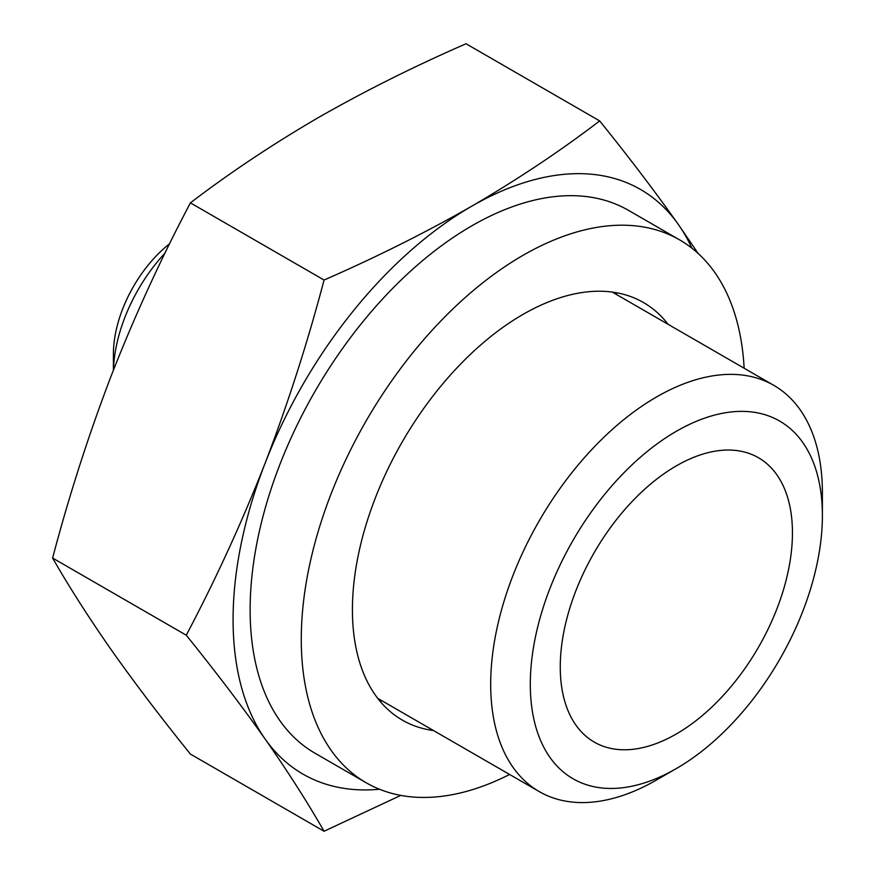 <?xml version="1.0" encoding="UTF-8"?>
<svg xmlns="http://www.w3.org/2000/svg" width="875" height="875" viewBox="0 0 875 875"><rect width="100%" height="100%" fill="white"/><g stroke="black" fill="none" stroke-linecap="round" stroke-linejoin="round"><path stroke-width="1.31" d="M379.498 789.25A337.553 194.884 -60 0 1 265.059 738.938C287.809 771.488 307.475 802.255 324.067 831.25L400.761 795.397M265.059 738.938A337.553 194.884 -60 0 1 265.059 463.334C241.872 522.397 215.6 579.688 186.266 635.206C215.6 671.552 241.872 706.136 265.059 738.938M698.141 253.455L678.464 224.645C655.277 191.844 629.016 157.27 599.67 120.914C560.481 150.872 517.836 179.298 471.767 206.183C425.578 232.575 376.348 257.195 324.067 280.033C307.475 342.912 287.809 404.009 265.059 463.334A337.553 194.884 -60 0 1 471.767 206.183A337.553 194.884 -60 0 1 678.464 224.645A337.553 194.884 -60 0 1 691.895 248.161M324.067 831.25L190.411 754.086C161.077 717.73 134.805 683.156 111.617 650.355C88.878 617.805 69.202 587.038 52.609 558.042C69.202 495.163 88.878 434.066 111.617 374.741C134.805 315.678 161.077 258.387 190.411 202.869C229.611 172.911 272.245 144.484 318.325 117.6C364.503 91.208 413.733 66.588 466.025 43.75L599.67 120.914M113.466 370.016A120.553 69.606 -60 0 1 165.003 253.105M113.411 370.136L113.411 354.025A96.895 55.945 -60 0 1 169.597 243.753M656.534 779.986A234.544 135.417 -60 0 0 656.545 779.975L676.353 768.545A206.533 119.241 -60 0 1 530.305 684.228A206.533 119.241 -60 0 1 676.353 431.277A206.533 119.241 -60 0 1 822.391 515.594A206.533 119.241 -60 0 1 676.353 768.545L656.534 779.986A234.544 135.417 -60 0 1 539.263 791.602A234.544 135.417 -60 0 1 539.263 520.767A234.544 135.417 -60 0 1 773.806 385.35A234.544 135.417 -60 0 1 822.391 492.723L822.391 515.594M676.353 733.961A164.183 94.795 -60 0 1 594.256 742.098A164.183 94.795 -60 0 1 594.256 552.519A164.183 94.795 -60 0 1 758.439 457.723A164.183 94.795 -60 0 1 783.606 589.291A164.183 94.795 -60 0 1 676.353 733.961M186.266 635.206L52.609 558.042M324.067 280.033L190.411 202.869M668.106 324.319A241.106 139.202 120 0 0 643.464 302.52A241.106 139.202 120 0 0 457.669 367.117A241.106 139.202 120 0 0 352.417 609.755A241.106 139.202 120 0 0 402.358 720.125A241.106 139.202 120 0 0 433.562 730.57M379.531 700.612A241.106 139.202 120 0 0 382.419 701.039M616.963 294.787A241.106 139.202 120 0 0 615.147 292.502M744.144 368.222A313.436 180.961 120 0 0 679.623 239.881A313.436 180.961 120 0 0 438.091 323.848A313.436 180.961 120 0 0 301.273 639.286A313.436 180.961 120 0 0 366.188 782.764A313.436 180.961 120 0 0 509.6 774.473M679.623 239.881L628.48 210.35A313.436 180.961 120 0 0 386.947 294.317A313.436 180.961 120 0 0 250.13 609.755A313.436 180.961 120 0 0 315.044 753.244L366.188 782.764M773.806 385.35L612.259 292.075M539.263 791.602L377.716 698.327"/></g></svg>
